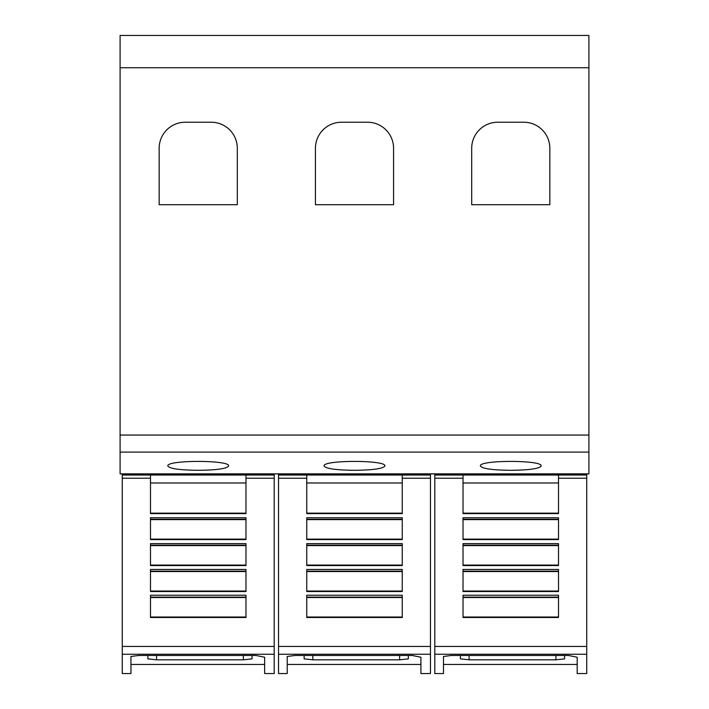 <?xml version="1.0" encoding="UTF-8"?>
<svg xmlns="http://www.w3.org/2000/svg" width="709" height="709" viewBox="0 0 709 709"><rect width="100%" height="100%" fill="white"/><g stroke="black" fill="none" stroke-linecap="round" stroke-linejoin="round"><path stroke-width="1.06" d="M150.485 478.221L150.485 475.021L245.979 475.021L245.979 513.617L150.485 513.617L150.485 478.221L122.267 478.221L122.267 475.021L150.485 475.021M122.267 478.221L122.267 654.247L274.197 654.247L274.197 673.55L264.643 673.55L264.643 657.225L264.643 673.55M122.267 654.247L122.267 673.55L130.952 673.55L130.952 656.472L138.76 655.471L255.967 655.471L264.643 657.225M274.197 654.247L274.197 473.869M130.952 664.43L264.643 664.43M306.749 478.221L306.749 475.021L402.251 475.021L402.251 513.617L306.749 513.617L306.749 478.221L278.54 478.221L278.54 475.021L306.749 475.021M278.54 478.221L278.54 654.247L430.46 654.247L430.46 673.55L420.916 673.55L420.916 657.225L420.916 673.55M278.54 654.247L278.54 673.55L287.216 673.55L287.216 656.472L295.033 655.471L412.23 655.471L420.916 657.225M430.46 654.247L430.46 473.869M287.216 664.43L420.916 664.43M463.021 478.221L463.021 475.021L558.515 475.021L558.515 513.617L463.021 513.617L463.021 478.221L434.803 478.221L434.803 475.021L463.021 475.021M434.803 478.221L434.803 654.247L586.733 654.247L586.733 673.55L577.188 673.55L577.188 657.225L577.188 673.55M434.803 654.247L434.803 673.55L443.488 673.55L443.488 656.472L451.296 655.471L568.503 655.471L577.188 657.225M586.733 654.247L586.733 473.869M443.488 664.43L577.188 664.43M167.847 465.999C165.791 459.884 230.673 459.884 228.617 465.999C226.88 468.667 216.75 470.102 198.228 470.306C179.714 470.102 169.584 468.667 167.847 465.999M324.11 465.999C322.063 459.884 386.937 459.884 384.89 465.999C383.152 468.667 373.023 470.102 354.5 470.306C335.977 470.102 325.848 468.667 324.11 465.999M480.383 465.999C478.327 459.884 543.209 459.884 541.153 465.999C539.416 468.667 529.286 470.102 510.772 470.306C492.25 470.102 482.12 468.667 480.383 465.999M471.698 204.706L471.698 148.278A26.047 26.047 0 0 1 497.745 122.232L523.791 122.232A26.047 26.047 0 0 1 549.838 148.278L549.838 204.706L471.698 204.706M315.434 204.706L315.434 148.278A26.047 26.047 0 0 1 341.481 122.232L367.519 122.232A26.047 26.047 0 0 1 393.566 148.278L393.566 204.706L315.434 204.706M159.162 204.706L159.162 148.278A26.047 26.047 0 0 1 185.209 122.232L211.255 122.232A26.047 26.047 0 0 1 237.302 148.278L237.302 204.706L159.162 204.706M564.586 658.874L564.586 655.471L564.586 658.874L555.909 659.813L469.092 659.813L460.407 658.874L460.407 655.471M558.515 517.738L558.515 539.584L463.021 539.584L463.021 517.738L558.515 517.738M558.515 543.635L558.515 565.552L463.021 565.552L463.021 543.635L558.515 543.635M558.515 569.46L558.515 591.528L463.021 591.528L463.021 569.46L558.515 569.46M558.515 595.223L558.515 617.495L463.021 617.495L463.021 595.223L558.515 595.223M463.021 513.156L558.515 513.156M463.021 519.626L558.515 519.626M463.021 539.124L558.515 539.124M463.021 545.584L558.515 545.584M463.021 565.082L558.515 565.082M463.021 571.551L558.515 571.551M463.021 591.049L558.515 591.049M463.021 597.51L558.515 597.51M463.021 617.016L558.515 617.016M558.515 475.021L586.733 475.021M434.803 473.869L586.733 473.904M434.803 473.904L434.803 475.021M408.322 655.471L408.322 658.874L399.637 659.813L312.82 659.813L304.143 658.874L304.143 655.471M402.251 517.738L402.251 539.584L306.749 539.584L306.749 517.738L402.251 517.738M402.251 543.635L402.251 565.552L306.749 565.552L306.749 543.635L402.251 543.635M402.251 569.46L402.251 591.528L306.749 591.528L306.749 569.46L402.251 569.46M402.251 595.223L402.251 617.495L306.749 617.495L306.749 595.223L402.251 595.223M306.749 513.156L402.251 513.156M306.749 519.626L402.251 519.626M306.749 539.124L402.251 539.124M306.749 545.584L402.251 545.584M306.749 565.082L402.251 565.082M306.749 571.551L402.251 571.551M306.749 591.049L402.251 591.049M306.749 597.51L402.251 597.51M306.749 617.016L402.251 617.016M402.251 475.021L430.46 475.021M278.54 473.869L430.46 473.904M278.54 473.904L278.54 475.021M252.049 655.471L252.049 658.874L243.373 659.813L156.556 659.813L147.871 658.874L147.871 655.471M245.979 517.738L245.979 539.584L150.485 539.584L150.485 517.738L245.979 517.738M245.979 543.635L245.979 565.552L150.485 565.552L150.485 543.635L245.979 543.635M245.979 569.46L245.979 591.528L150.485 591.528L150.485 569.46L245.979 569.46M245.979 595.223L245.979 617.495L150.485 617.495L150.485 595.223L245.979 595.223M150.485 513.156L245.979 513.156M150.485 519.626L245.979 519.626M150.485 539.124L245.979 539.124M150.485 545.584L245.979 545.584M150.485 565.082L245.979 565.082M150.485 571.551L245.979 571.551M150.485 591.049L245.979 591.049M150.485 597.51L245.979 597.51M150.485 617.016L245.979 617.016M245.979 475.021L274.197 475.021M122.267 473.869L274.197 473.904M122.267 473.904L122.267 475.021M120.096 67.736L120.096 473.869L588.904 473.869L588.904 35.45L120.096 35.45L120.096 67.736L588.904 67.736M245.979 478.221L274.197 478.221M402.251 478.221L430.46 478.221M558.515 478.221L586.733 478.221M555.909 655.471L555.909 659.813M469.092 655.471L469.092 659.813M463.021 482.98L558.515 482.98M463.021 519.236L558.515 519.236M463.021 545.203L558.515 545.203M463.021 571.17L558.515 571.17M463.021 597.129L558.515 597.129M434.803 646.431L586.733 646.431M399.637 655.471L399.637 659.813M312.82 655.471L312.82 659.813M306.749 482.98L402.251 482.98M306.749 519.236L402.251 519.236M306.749 545.203L402.251 545.203M306.749 571.17L402.251 571.17M306.749 597.129L402.251 597.129M278.54 646.431L430.46 646.431M243.373 655.471L243.373 659.813M156.556 655.471L156.556 659.813M150.485 482.98L245.979 482.98M150.485 519.236L245.979 519.236M150.485 545.203L245.979 545.203M150.485 571.17L245.979 571.17M150.485 597.129L245.979 597.129M122.267 646.431L274.197 646.431M120.096 452.103L588.904 452.103M120.096 435.051L588.904 435.051"/></g></svg>
